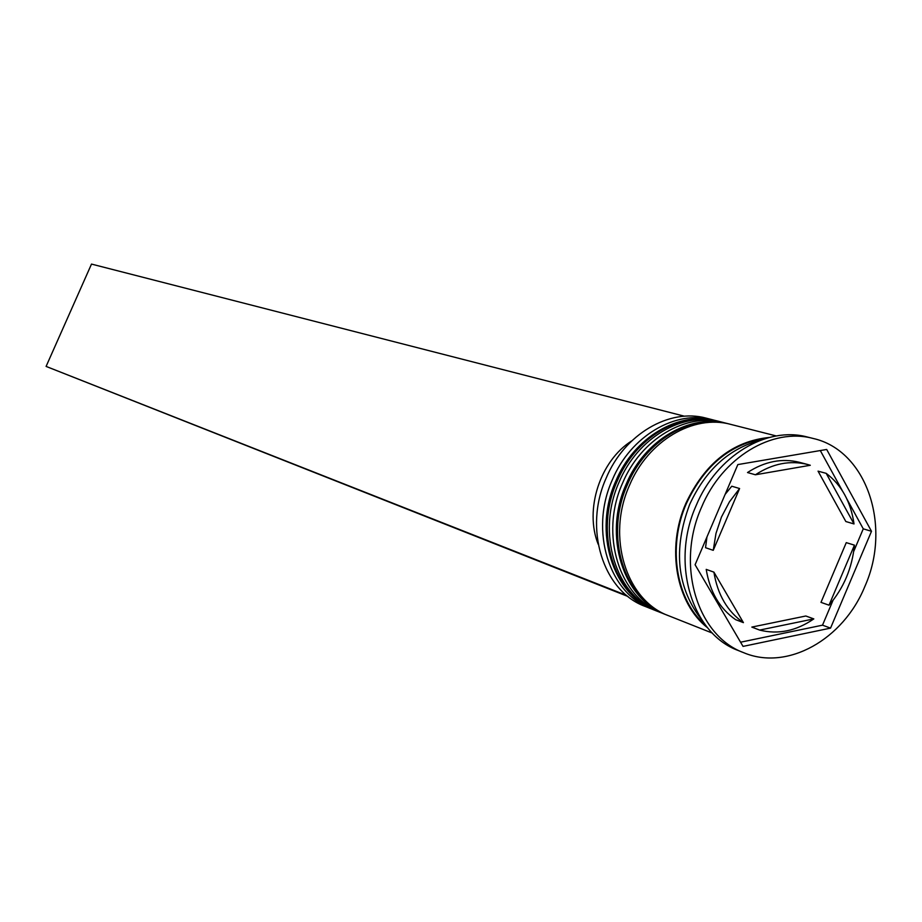 <?xml version="1.0" encoding="UTF-8"?>
<svg xmlns="http://www.w3.org/2000/svg" width="922" height="922" viewBox="0 0 922 922"><rect width="100%" height="100%" fill="white"/><g stroke="black" fill="none" stroke-linecap="round" stroke-linejoin="round"><path stroke-width="1.38" d="M712.637 419.787L706.229 418.15C669.326 407.927 624.332 434.285 606.169 478.103C583.303 528.64 603.057 591.256 645.204 606.434L651.358 608.877C609.096 593.653 589.308 530.795 612.254 480.028C630.487 436.014 675.642 409.518 712.637 419.787L714.769 420.363M663.817 613.787L661.719 612.992C619.261 597.71 599.404 534.414 622.511 483.266C640.882 438.918 686.279 412.215 723.447 422.53L725.614 423.117M813.077 438.446L807.395 437.028C766.655 425.872 716.613 455.975 696.11 505.659C670.34 563.019 691.754 633.61 738.211 650.494L743.651 652.672C787.296 671.228 843.423 639.522 864.905 586.346C891.966 526.024 866.622 450.293 813.077 438.446C772.244 427.266 722.076 457.496 701.492 507.365C675.642 564.921 697.078 635.754 743.651 652.672M723.447 422.53L719.828 421.608C682.718 411.316 637.402 437.95 619.077 482.183C596.027 533.193 615.85 596.35 658.25 611.62L661.719 612.992M776.289 435.956L730.743 424.385C693.448 414.036 647.889 440.889 629.438 485.456C606.227 536.858 626.119 600.441 668.704 615.769L712.395 633.114M769.34 437.443C732.817 441.142 704.996 463.086 685.899 503.274C666.018 548.21 676.057 603.472 707.635 627.836M760.638 440.186C729.337 448.299 705.687 469.724 689.668 504.461C672.76 549.685 676.932 588.363 702.195 620.506M725.118 494.388L731.768 486.217L739.594 488.522L729.44 501.845L721.465 517.012L715.991 533.389L713.236 550.33L705.537 547.703L706.943 536.984M854.026 523.95C850.879 501.902 841.59 485.03 826.181 473.343L818.056 471.154L845.843 521.529L854.026 523.95L826.181 473.343M829.028 605.189C843.688 588.132 852.159 568.113 854.44 545.156L846.269 542.632L820.983 602.366L829.028 605.189L854.44 545.156M759.636 630.083C778.11 634.728 796.17 631.005 813.815 618.904L805.828 616L751.822 627.087L759.636 630.083L813.815 618.904M713.905 572.136C717.57 594.69 727.412 611.528 743.42 622.638L735.652 619.676C719.69 608.612 709.882 591.843 706.217 569.393L713.905 572.136L743.42 622.638M739.594 488.522L713.236 550.33M871.497 531.291L826.688 449.463L737.842 464.584L695.096 564.748L743.04 646.391L830.549 628.113L871.497 531.291L863.269 528.836L846.915 499.056M653.421 609.661L651.358 608.877M842.293 490.631L820.292 450.547M740.585 642.208L822.505 625.174L832.981 600.418M853.703 551.46L863.269 528.836M822.505 625.174L830.549 628.113M799.593 462.348C782.098 457.969 764.73 461.357 747.512 472.537L755.406 474.772C772.682 463.524 790.108 460.101 807.66 464.492L799.593 462.348M755.406 474.772L810.3 465.276L807.66 464.492M631.731 440.9C600.072 460.793 584.237 509.636 598.217 544.314M628.02 596.499L46.1 366.414L91.497 264.084L684.493 416.225M626.741 595.462L46.1 366.414M717.304 420.974L716.947 420.881C679.871 410.59 634.624 437.166 616.334 481.319C593.33 532.236 613.142 595.266 655.484 610.514L655.83 610.652M717.662 421.054L716.947 420.881C679.456 410.509 634.025 437.109 615.758 481.169C592.777 531.971 612.704 595.059 655.484 610.514L656.176 610.79C613.822 595.543 593.999 532.478 617.014 481.526C635.316 437.362 680.586 410.774 717.662 421.054L718.745 421.342M728.173 423.728L727.815 423.636C690.578 413.31 645.077 440.105 626.66 484.569C603.495 535.878 623.364 599.346 665.903 614.651L666.249 614.79M728.541 423.82L727.815 423.636C690.152 413.217 644.455 440.025 626.073 484.43C602.93 535.601 622.926 599.127 665.903 614.651L666.606 614.939C624.056 599.611 604.175 536.12 627.352 484.788C645.78 440.301 691.293 413.494 728.541 423.82L729.648 424.108M705.607 625.289C675.987 600.257 667.228 546.942 686.394 503.516C704.569 464.953 731.169 443.228 766.205 438.319M657.213 611.194L656.176 610.79M667.666 615.343L666.606 614.939"/></g></svg>
